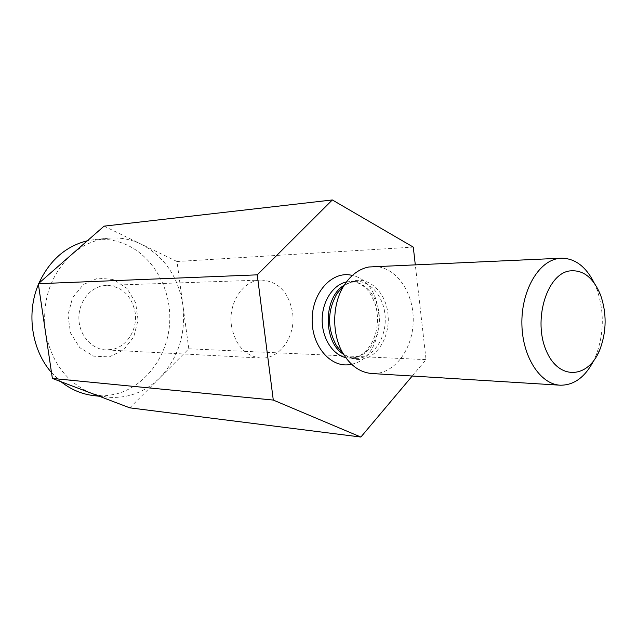 <?xml version="1.0" encoding="UTF-8"?>
<svg xmlns="http://www.w3.org/2000/svg" width="637" height="637" viewBox="0 0 637 637"><rect width="100%" height="100%" fill="white"/><g stroke="black" fill="none" stroke-linecap="round" stroke-linejoin="round"><path stroke-width="0.48" stroke-dasharray="3.19 2.39" d="M129.797 407.847L188.799 348.781L182.915 305.322C178.424 277.047 164.569 256.687 141.358 244.234C130.888 239.186 119.867 237.179 108.298 238.214C94.953 239.584 82.794 244.974 71.838 254.37C50.721 274.252 41.899 299.892 45.378 331.288C51.191 362.127 66.726 382.861 91.999 393.491L106.889 397.13C127.145 398.921 144.798 392.464 159.839 377.765C178.36 357.914 186.052 333.764 182.915 305.322L176.982 261.512L104.07 226.151M93.695 395.601L104.269 395.903L114.7 394.375C144.288 387.328 166.743 357.946 169.514 325.037C172.356 292.136 155.396 258.71 127.83 245.396C117.447 240.444 106.53 238.485 95.08 239.512L87.38 240.762M38.929 283.194L38.419 284.389M51.493 372.534L61.001 381.722M594.225 283.019L596.861 289.246C604.298 311.167 604.099 333.008 596.28 354.793L593.533 360.972M412.235 376.029L426.049 359.626L415.276 264.65M188.799 348.781L426.049 359.626M176.982 261.512L413.286 247.108M109.349 356.895L123.602 349.92L133.786 336.774L138.054 320.029L135.649 302.838L127.002 288.418L113.657 279.547L98.098 278.098L83.383 284.548L72.546 297.774L67.936 315.148L70.548 333.04L79.808 347.706L93.719 356.179L109.349 356.895M372.868 266.521C394.908 265.454 413.684 291.428 413.238 320.387C413.166 349.355 393.937 374.994 371.92 373.529M103.138 285.742L106.403 285.408C122.009 286.371 131.596 295.409 135.155 312.52C137.783 329.154 127.097 346.639 112.208 349.426L105.83 349.912C91.839 349.299 79.529 335.572 78.908 319.32C78.136 303.077 89.228 287.948 103.138 285.742M231.43 325.555C235.196 345.095 244.911 355.916 260.581 358.018C279.747 359.579 296.038 335.938 292.598 312.815C288.768 292.216 278.321 281.291 261.274 280.057C243.358 279.993 227.974 302.87 231.43 325.555M345.756 357.612L349.625 358.153L355.908 357.524C370.304 353.981 380.751 335.054 379.294 315.952C378.012 296.834 365.009 281.013 350.31 281.506L346.432 281.976M351.544 364.229L352.086 364.101C387.814 357.007 388.037 282.422 352.333 275.463M341.703 352.15C348.558 358.488 356.043 360.709 364.157 358.83C379.572 355.016 390.417 333.947 387.933 313.563C385.68 293.139 370.479 277.597 354.849 280.718C350.302 281.618 346.114 283.839 342.276 287.359M343.98 285.32L352.603 281.721L356.075 281.331C371.952 280.758 385.56 299.326 385.242 320.14C385.186 340.954 371.26 359.284 355.39 358.424L349.219 357.222L343.375 354.22M99.268 396.246L106.889 397.13M95.08 239.512L108.298 238.214M342.22 287.43L349.156 282.876L356.075 281.331L350.31 281.506C354.355 281.53 358.225 282.685 361.912 284.97C365.447 287.908 368.942 288.935 375.249 304.104C382.765 329.855 370.161 353.463 355.112 357.588L349.625 358.153L355.39 358.424C350.971 358.4 346.393 356.29 341.647 352.086M600.723 295.464L596.861 289.246M600.245 348.646L596.28 354.793M261.274 280.057L106.403 285.408M260.581 358.018L105.83 349.912"/><path stroke-width="0.96" d="M87.38 240.762C65.715 246.208 49.559 260.35 38.929 283.194M38.419 284.389C26.117 313.213 31.746 350.191 51.493 372.534M61.001 381.722C70.962 389.565 81.855 394.192 93.695 395.601L99.268 396.246M415.276 264.65L413.286 247.108L332.331 199.954L104.07 226.151L38.316 283.72L257.252 274.842L273.289 400.068L360.868 437.046L412.235 376.029M38.316 283.72L52.377 378.442L273.289 400.068M52.377 378.442L129.797 407.847L360.868 437.046M568.825 271.043C582.72 269.148 593.35 277.286 600.723 295.464C606.735 313.245 606.583 330.969 600.245 348.646C589.161 378.593 558.983 381.252 546.299 350.796C533.026 320.793 546.347 275.096 568.825 271.043M593.533 360.972C584.981 377.279 573.865 385.353 560.194 385.202C540.383 384.294 522.611 357.23 521.902 324.759C520.978 292.295 537.381 262.54 557.152 258.726L561.316 258.2C574.996 258.288 585.96 266.561 594.225 283.019M332.331 199.954L257.252 274.842M560.194 385.202L371.92 373.529C360.837 372.629 351.536 366.466 344.02 355.024C331.375 335.707 331.662 303.626 344.641 284.532C351.258 274.738 359.308 268.886 368.807 266.991L561.316 258.2M346.432 281.976C333.111 284.707 322.282 301.197 322.171 319.583C321.956 337.968 332.49 354.65 345.756 357.612M352.333 275.463C332.817 270.12 312.186 291.953 312.146 319.495C311.692 347.03 331.941 369.221 351.544 364.229M343.375 354.22C322.863 341.687 323.254 297.487 343.98 285.32M342.276 287.359L336.901 293.792C327.291 310.983 327.139 328.262 336.44 345.628L341.703 352.15M341.647 352.086L344.02 355.024M344.641 284.532L342.22 287.43"/></g></svg>

